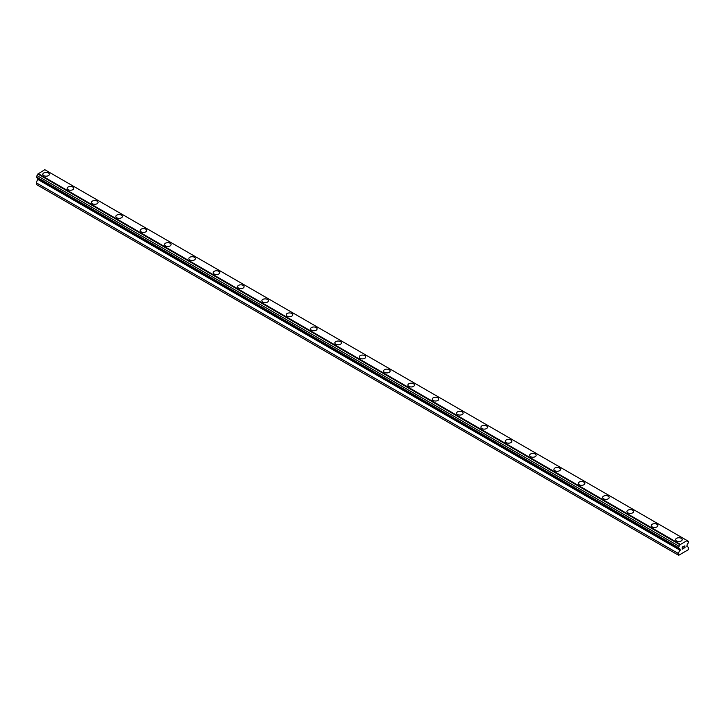 <?xml version="1.0" encoding="UTF-8"?>
<svg xmlns="http://www.w3.org/2000/svg" width="725" height="725" viewBox="0 0 725 725"><rect width="100%" height="100%" fill="white"/><g stroke="black" fill="none" stroke-linecap="round" stroke-linejoin="round"><path stroke-width="1.09" d="M42.82 174.299A3.281 1.894 180 0 1 44.85 172.55A3.281 1.894 180 0 1 48.421 172.967A3.281 1.894 180 0 1 49.382 174.308A3.281 1.894 180 0 1 47.352 176.048A3.281 1.894 180 0 1 43.781 175.64A3.281 1.894 180 0 1 42.82 174.299A3.281 1.894 180 0 1 44.85 172.559A3.281 1.894 180 0 1 48.421 172.967A3.281 1.894 180 0 1 49.382 174.299M67.162 188.355A3.281 1.894 180 0 1 69.183 186.606A3.281 1.894 180 0 1 72.754 187.014A3.281 1.894 180 0 1 73.714 188.355A3.281 1.894 180 0 1 71.693 190.104A3.281 1.894 180 0 1 68.123 189.687A3.281 1.894 180 0 1 67.162 188.355A3.281 1.894 180 0 1 69.183 186.606A3.281 1.894 180 0 1 72.754 187.014A3.281 1.894 180 0 1 73.714 188.355M91.504 202.402A3.281 1.894 180 0 1 93.525 200.653A3.281 1.894 180 0 1 97.096 201.07A3.281 1.894 180 0 1 98.056 202.411A3.281 1.894 180 0 1 96.035 204.151A3.281 1.894 180 0 1 92.456 203.743A3.281 1.894 180 0 1 91.504 202.402A3.281 1.894 180 0 1 93.525 200.662A3.281 1.894 180 0 1 97.096 201.07A3.281 1.894 180 0 1 98.056 202.402M121.438 215.126A3.281 1.894 180 0 1 122.398 216.458A3.281 1.894 180 0 1 120.368 218.207A3.281 1.894 180 0 1 116.797 217.799A3.281 1.894 180 0 1 115.837 216.458A3.281 1.894 180 0 1 117.858 214.709A3.281 1.894 180 0 1 121.438 215.126M115.837 216.458A3.281 1.894 180 0 1 117.858 214.709A3.281 1.894 180 0 1 121.438 215.117A3.281 1.894 180 0 1 122.398 216.458M140.179 230.505A3.281 1.894 180 0 1 142.2 228.756A3.281 1.894 180 0 1 145.77 229.172A3.281 1.894 180 0 1 146.731 230.514A3.281 1.894 180 0 1 144.71 232.254A3.281 1.894 180 0 1 141.139 231.846A3.281 1.894 180 0 1 140.179 230.505A3.281 1.894 180 0 1 142.2 228.765A3.281 1.894 180 0 1 145.77 229.172A3.281 1.894 180 0 1 146.731 230.505M164.512 244.561A3.281 1.894 180 0 1 166.542 242.812A3.281 1.894 180 0 1 170.112 243.219A3.281 1.894 180 0 1 171.073 244.561A3.281 1.894 180 0 1 169.052 246.31A3.281 1.894 180 0 1 165.472 245.902A3.281 1.894 180 0 1 164.512 244.561A3.281 1.894 180 0 1 166.542 242.812A3.281 1.894 180 0 1 170.112 243.228A3.281 1.894 180 0 1 171.073 244.561M188.853 258.608A3.281 1.894 180 0 1 190.874 256.868A3.281 1.894 180 0 1 194.445 257.275A3.281 1.894 180 0 1 195.406 258.617A3.281 1.894 180 0 1 193.385 260.357A3.281 1.894 180 0 1 189.814 259.949A3.281 1.894 180 0 1 188.853 258.608A3.281 1.894 180 0 1 190.874 256.868A3.281 1.894 180 0 1 194.445 257.275A3.281 1.894 180 0 1 195.406 258.608M213.195 272.663A3.281 1.894 180 0 1 215.216 270.914A3.281 1.894 180 0 1 218.787 271.322A3.281 1.894 180 0 1 219.748 272.663A3.281 1.894 180 0 1 217.727 274.413A3.281 1.894 180 0 1 214.156 274.005A3.281 1.894 180 0 1 213.195 272.663A3.281 1.894 180 0 1 215.216 270.914A3.281 1.894 180 0 1 218.787 271.331A3.281 1.894 180 0 1 219.748 272.663M237.528 286.719A3.281 1.894 180 0 1 239.558 284.97A3.281 1.894 180 0 1 243.129 285.378A3.281 1.894 180 0 1 244.089 286.719M243.129 285.378A3.281 1.894 180 0 1 244.089 286.71A3.281 1.894 180 0 1 242.059 288.459A3.281 1.894 180 0 1 238.489 288.052A3.281 1.894 180 0 1 237.528 286.71A3.281 1.894 180 0 1 239.558 284.97A3.281 1.894 180 0 1 243.129 285.378M261.87 300.766A3.281 1.894 180 0 1 263.891 299.017A3.281 1.894 180 0 1 267.462 299.425A3.281 1.894 180 0 1 268.422 300.766A3.281 1.894 180 0 1 266.401 302.515A3.281 1.894 180 0 1 262.831 302.108A3.281 1.894 180 0 1 261.87 300.766A3.281 1.894 180 0 1 263.891 299.017A3.281 1.894 180 0 1 267.462 299.434A3.281 1.894 180 0 1 268.422 300.766M286.203 314.822A3.281 1.894 180 0 1 288.233 313.073A3.281 1.894 180 0 1 291.803 313.481A3.281 1.894 180 0 1 292.764 314.822A3.281 1.894 180 0 1 290.743 316.562A3.281 1.894 180 0 1 287.163 316.154A3.281 1.894 180 0 1 286.203 314.822A3.281 1.894 180 0 1 288.233 313.073A3.281 1.894 180 0 1 291.803 313.481A3.281 1.894 180 0 1 292.764 314.822M310.545 328.869A3.281 1.894 180 0 1 312.566 327.12A3.281 1.894 180 0 1 316.145 327.528A3.281 1.894 180 0 1 317.097 328.869A3.281 1.894 180 0 1 315.076 330.618A3.281 1.894 180 0 1 311.505 330.21A3.281 1.894 180 0 1 310.545 328.869A3.281 1.894 180 0 1 312.566 327.12A3.281 1.894 180 0 1 316.145 327.537A3.281 1.894 180 0 1 317.097 328.869M334.887 342.925A3.281 1.894 180 0 1 336.907 341.176A3.281 1.894 180 0 1 340.478 341.584A3.281 1.894 180 0 1 341.439 342.925A3.281 1.894 180 0 1 339.418 344.674A3.281 1.894 180 0 1 335.847 344.257A3.281 1.894 180 0 1 334.887 342.925A3.281 1.894 180 0 1 336.907 341.176A3.281 1.894 180 0 1 340.478 341.584A3.281 1.894 180 0 1 341.439 342.925M364.82 355.64A3.281 1.894 180 0 1 365.781 356.972A3.281 1.894 180 0 1 363.751 358.721A3.281 1.894 180 0 1 360.18 358.313A3.281 1.894 180 0 1 359.219 356.972A3.281 1.894 180 0 1 361.249 355.223A3.281 1.894 180 0 1 364.82 355.64M359.219 356.972A3.281 1.894 180 0 1 361.249 355.223A3.281 1.894 180 0 1 364.82 355.631A3.281 1.894 180 0 1 365.781 356.972M383.561 371.028A3.281 1.894 180 0 1 385.582 369.279A3.281 1.894 180 0 1 389.153 369.687A3.281 1.894 180 0 1 390.113 371.028A3.281 1.894 180 0 1 388.093 372.777A3.281 1.894 180 0 1 384.522 372.36A3.281 1.894 180 0 1 383.561 371.028A3.281 1.894 180 0 1 385.582 369.279A3.281 1.894 180 0 1 389.153 369.687A3.281 1.894 180 0 1 390.113 371.028M407.903 385.075A3.281 1.894 180 0 1 409.924 383.326A3.281 1.894 180 0 1 413.495 383.733A3.281 1.894 180 0 1 414.455 385.075A3.281 1.894 180 0 1 412.434 386.824A3.281 1.894 180 0 1 408.855 386.416A3.281 1.894 180 0 1 407.903 385.075A3.281 1.894 180 0 1 409.924 383.335A3.281 1.894 180 0 1 413.495 383.743A3.281 1.894 180 0 1 414.455 385.075M432.236 399.131A3.281 1.894 180 0 1 434.257 397.382A3.281 1.894 180 0 1 437.837 397.789A3.281 1.894 180 0 1 438.797 399.131A3.281 1.894 180 0 1 436.767 400.88A3.281 1.894 180 0 1 433.197 400.463A3.281 1.894 180 0 1 432.236 399.131A3.281 1.894 180 0 1 434.257 397.382A3.281 1.894 180 0 1 437.837 397.789A3.281 1.894 180 0 1 438.797 399.131M456.578 413.187A3.281 1.894 180 0 1 458.599 411.438A3.281 1.894 180 0 1 462.169 411.845A3.281 1.894 180 0 1 463.13 413.187M462.169 411.845A3.281 1.894 180 0 1 463.13 413.178A3.281 1.894 180 0 1 461.109 414.927A3.281 1.894 180 0 1 457.538 414.519A3.281 1.894 180 0 1 456.578 413.178A3.281 1.894 180 0 1 458.599 411.428A3.281 1.894 180 0 1 462.169 411.845M480.911 427.233A3.281 1.894 180 0 1 482.941 425.484A3.281 1.894 180 0 1 486.511 425.892A3.281 1.894 180 0 1 487.472 427.233A3.281 1.894 180 0 1 485.442 428.983A3.281 1.894 180 0 1 481.871 428.566A3.281 1.894 180 0 1 480.911 427.233A3.281 1.894 180 0 1 482.941 425.484A3.281 1.894 180 0 1 486.511 425.892A3.281 1.894 180 0 1 487.472 427.233M505.252 441.28A3.281 1.894 180 0 1 507.273 439.531A3.281 1.894 180 0 1 510.844 439.948A3.281 1.894 180 0 1 511.805 441.289A3.281 1.894 180 0 1 509.784 443.029A3.281 1.894 180 0 1 506.213 442.622A3.281 1.894 180 0 1 505.252 441.28A3.281 1.894 180 0 1 507.273 439.54A3.281 1.894 180 0 1 510.844 439.948A3.281 1.894 180 0 1 511.805 441.28M529.594 455.336A3.281 1.894 180 0 1 531.615 453.587A3.281 1.894 180 0 1 535.186 453.995A3.281 1.894 180 0 1 536.147 455.336A3.281 1.894 180 0 1 534.126 457.085A3.281 1.894 180 0 1 530.555 456.668A3.281 1.894 180 0 1 529.594 455.336A3.281 1.894 180 0 1 531.615 453.587A3.281 1.894 180 0 1 535.186 453.995A3.281 1.894 180 0 1 536.147 455.336M553.927 469.383A3.281 1.894 180 0 1 555.948 467.634A3.281 1.894 180 0 1 559.528 468.051A3.281 1.894 180 0 1 560.488 469.392A3.281 1.894 180 0 1 558.458 471.132A3.281 1.894 180 0 1 554.888 470.724A3.281 1.894 180 0 1 553.927 469.383A3.281 1.894 180 0 1 555.948 467.643A3.281 1.894 180 0 1 559.528 468.051A3.281 1.894 180 0 1 560.488 469.383M578.269 483.439A3.281 1.894 180 0 1 580.29 481.69A3.281 1.894 180 0 1 583.861 482.098A3.281 1.894 180 0 1 584.821 483.439A3.281 1.894 180 0 1 582.8 485.188A3.281 1.894 180 0 1 579.23 484.78A3.281 1.894 180 0 1 578.269 483.439A3.281 1.894 180 0 1 580.29 481.69A3.281 1.894 180 0 1 583.861 482.098A3.281 1.894 180 0 1 584.821 483.439M602.602 497.486A3.281 1.894 180 0 1 604.632 495.737A3.281 1.894 180 0 1 608.202 496.154A3.281 1.894 180 0 1 609.163 497.495A3.281 1.894 180 0 1 607.142 499.235A3.281 1.894 180 0 1 603.562 498.827A3.281 1.894 180 0 1 602.602 497.486A3.281 1.894 180 0 1 604.632 495.746A3.281 1.894 180 0 1 608.202 496.154A3.281 1.894 180 0 1 609.163 497.486M626.944 511.542A3.281 1.894 180 0 1 628.965 509.793A3.281 1.894 180 0 1 632.544 510.201A3.281 1.894 180 0 1 633.496 511.542A3.281 1.894 180 0 1 631.475 513.291A3.281 1.894 180 0 1 627.904 512.883A3.281 1.894 180 0 1 626.944 511.542A3.281 1.894 180 0 1 628.965 509.793A3.281 1.894 180 0 1 632.544 510.21A3.281 1.894 180 0 1 633.496 511.542M651.286 525.589A3.281 1.894 180 0 1 653.307 523.84A3.281 1.894 180 0 1 656.877 524.257A3.281 1.894 180 0 1 657.838 525.598A3.281 1.894 180 0 1 655.817 527.338A3.281 1.894 180 0 1 652.246 526.93A3.281 1.894 180 0 1 651.286 525.589A3.281 1.894 180 0 1 653.307 523.849A3.281 1.894 180 0 1 656.877 524.257A3.281 1.894 180 0 1 657.838 525.589M675.618 539.645A3.281 1.894 180 0 1 677.648 537.896A3.281 1.894 180 0 1 681.219 538.303A3.281 1.894 180 0 1 682.18 539.645A3.281 1.894 180 0 1 680.15 541.394A3.281 1.894 180 0 1 676.579 540.986A3.281 1.894 180 0 1 675.618 539.645A3.281 1.894 180 0 1 677.648 537.896A3.281 1.894 180 0 1 681.219 538.312A3.281 1.894 180 0 1 682.18 539.645M682.361 547.221L682.361 548.018L683.24 546.713L682.361 547.221M682.841 547.873L682.361 548.154L682.841 547.873M682.361 548.154L682.361 548.952L682.352 548.154M682.361 548.952L683.24 548.435L682.352 548.952M682.243 549.151L683.24 548.571L682.243 549.151L682.243 547.158L683.24 546.577M683.929 546.686L684.853 545.843M684.853 546.423L684.608 546.94L684.853 546.423M684.608 546.94L684.074 547.964L684.608 546.94M684.074 547.964L685.016 547.42L684.074 547.955M683.829 548.236L685.016 547.547L683.829 548.236L684.817 546.242L684.128 546.287L684.817 546.061M679.95 549.133A1.278 0.734 -60 0 0 679.688 548.571A1.278 0.734 -60 0 0 679.062 548.626L678.319 548.191L679.062 546.269A1.278 0.734 -60 0 0 679.95 544.729L687.119 540.587A1.278 0.734 -60 0 0 687.382 541.158A1.278 0.734 -60 0 0 688.007 541.104L688.75 541.53L688.007 543.46A1.278 0.734 -60 0 0 687.119 545.001L686.892 546.405L688.75 547.475L688.406 549.677L678.663 555.305L678.319 553.492L680.177 549.215L37.881 178.441M38.108 178.567L36.25 182.8L36.25 184.404L678.319 555.105M36.993 177.924L679.062 548.626M686.874 540.397L44.805 169.695L37.881 174.036A1.278 0.734 -60 0 1 36.993 175.568L36.25 177.498L678.319 548.191M688.007 541.104L687.119 540.587M680.195 544.248L38.126 173.556M679.95 544.729L37.881 174.036M679.062 546.269L36.993 175.568M678.319 547.556L36.25 176.855M680.177 550.284L38.108 179.592M678.319 553.492L36.25 182.8"/></g></svg>
